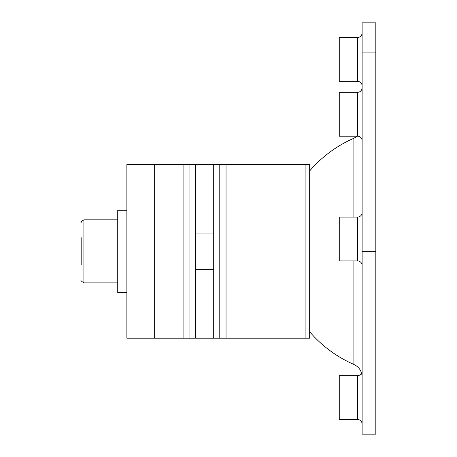 <?xml version="1.0" encoding="UTF-8"?>
<svg xmlns="http://www.w3.org/2000/svg" width="457" height="457" viewBox="0 0 457 457"><rect width="100%" height="100%" fill="white"/><g stroke="black" fill="none" stroke-linecap="round" stroke-linejoin="round"><path stroke-width="0.69" d="M219.189 338.18L309.675 338.18L309.675 164.52L126.875 164.52L126.875 338.18L219.189 338.18L219.189 164.52M213.705 164.52L213.705 338.18M195.425 164.52L195.425 338.18M189.941 164.52L189.941 338.18M183.086 164.52L183.086 338.18M226.044 164.52L226.044 338.18M309.675 331.788A123.39 123.39 0 0 0 353.889 364.44L353.889 260.947M353.889 217.075L353.889 138.26A123.39 123.39 0 0 0 309.675 170.912M362.115 22.85L362.115 434.15L375.825 434.15L375.825 22.85L362.115 22.85M375.825 91.4L375.825 44.272M375.825 434.15L362.115 434.15M357.545 37.474L339.265 37.474L339.265 81.346L357.545 81.346A4.57 4.57 0 0 1 362.115 85.916A4.57 4.57 0 0 0 357.545 81.346L357.545 37.474A4.57 4.57 180 0 0 362.115 32.904M357.545 419.526L357.545 375.654L339.265 375.654L339.265 419.526L357.545 419.526A4.57 4.57 0 0 1 362.115 424.096M357.545 375.654A4.57 4.57 180 0 0 361.584 373.22M357.545 136.186L357.545 92.314L339.265 92.314L339.265 136.186L357.545 136.186A4.57 4.57 0 0 1 362.115 140.756M357.545 92.314A4.57 4.57 180 0 0 362.115 87.744M357.545 260.947L357.545 217.075L339.265 217.075L339.265 260.947L357.545 260.947A4.57 4.57 0 0 1 362.115 265.517M357.545 217.075A4.57 4.57 180 0 0 362.115 212.505M126.875 292.48L117.735 292.48L117.735 210.22L126.875 210.22M81.175 265.06L81.175 237.64M154.295 164.52L154.295 338.18M305.105 338.18L305.105 164.52M362.115 251.35L375.825 251.35M375.728 52.098L362.115 52.098M117.735 282.883L83.917 282.883L83.917 219.817L117.735 219.817M353.889 138.26L357.231 136.186M353.889 364.44C359.116 367 361.858 371.187 362.115 377.002M83.917 219.817C81.34 221.451 80.426 222.365 81.175 222.559M83.917 282.883C81.34 281.249 80.426 280.335 81.175 280.141M195.425 233.07L213.705 233.07M195.425 269.63L213.705 269.63"/></g></svg>

